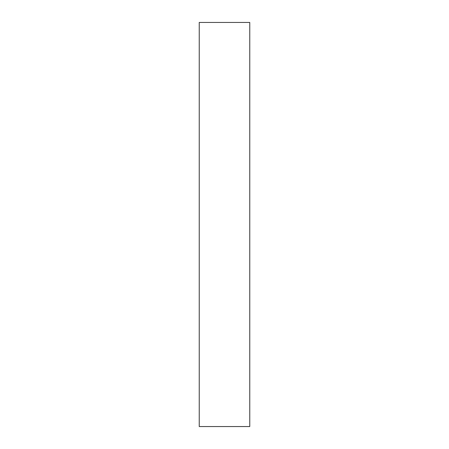 <?xml version="1.0" encoding="UTF-8"?>
<svg xmlns="http://www.w3.org/2000/svg" width="449" height="449" viewBox="0 0 449 449"><rect width="100%" height="100%" fill="white"/><g stroke="black" fill="none" stroke-linecap="round" stroke-linejoin="round"><path stroke-width="0.67" d="M249.756 426.55L199.244 426.55L199.244 22.45L249.756 22.45L249.756 426.55"/></g></svg>
